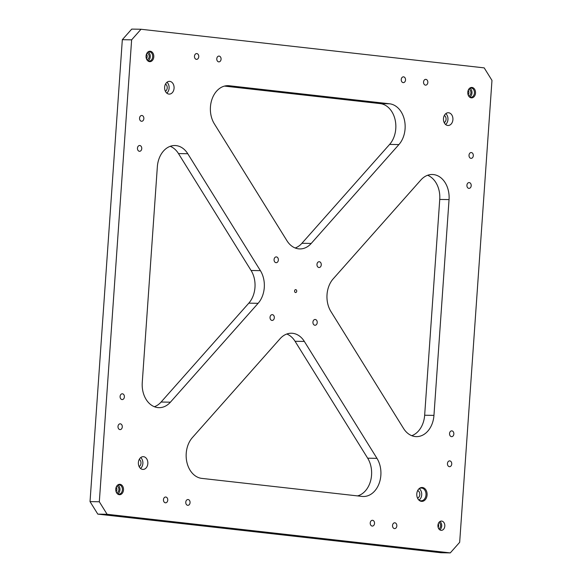 <?xml version="1.0" encoding="UTF-8"?>
<svg xmlns="http://www.w3.org/2000/svg" width="582" height="582" viewBox="0 0 582 582"><rect width="100%" height="100%" fill="white"/><g stroke="black" fill="none" stroke-linecap="round" stroke-linejoin="round"><path stroke-width="0.87" d="M116.204 487.141A3.186 2.372 -89 0 1 116.124 491.754M116.626 486.268A3.186 2.372 -89 0 1 116.764 486.276A3.186 2.372 -89 0 1 118.91 489.586A3.186 2.372 -89 0 1 116.516 492.641M438.239 523.836A3.186 2.372 -89 0 1 438.173 527.474M438.872 522.563A3.186 2.372 -89 0 1 440.647 525.699A3.186 2.372 -89 0 1 438.763 528.769M146.489 54.09A3.186 2.372 -89 0 1 146.409 58.695M146.911 53.209A3.186 2.372 -89 0 1 147.05 53.224A3.186 2.372 -89 0 1 149.188 56.534A3.186 2.372 -89 0 1 146.802 59.582M468.219 90.29A3.186 2.372 -89 0 1 468.139 94.895M468.641 89.417A3.186 2.372 -89 0 1 468.779 89.424A3.186 2.372 -89 0 1 470.925 92.734A3.186 2.372 -89 0 1 468.532 95.79M276.021 262.686A2.895 2.153 91 0 0 276.166 262.693A2.895 2.153 91 0 0 278.371 259.834A2.895 2.153 91 0 0 276.268 256.902A2.895 2.153 91 0 0 274.071 259.659A2.895 2.153 91 0 0 276.021 262.686M318.914 267.509A2.895 2.153 91 0 0 319.067 267.524A2.895 2.153 91 0 0 321.271 264.665A2.895 2.153 91 0 0 319.169 261.725A2.895 2.153 91 0 0 316.964 264.483A2.895 2.153 91 0 0 318.914 267.509M314.877 325.251A2.895 2.153 91 0 0 315.029 325.258A2.895 2.153 91 0 0 317.234 322.399A2.895 2.153 91 0 0 315.131 319.467A2.895 2.153 91 0 0 312.927 322.224A2.895 2.153 91 0 0 314.877 325.251M271.983 320.427A2.895 2.153 91 0 0 272.129 320.435A2.895 2.153 91 0 0 274.333 317.576A2.895 2.153 91 0 0 272.231 314.644A2.895 2.153 91 0 0 270.033 317.401A2.895 2.153 91 0 0 271.983 320.427M295.547 292.528A1.448 1.077 91 0 0 295.627 292.528A1.448 1.077 91 0 0 296.725 291.102A1.448 1.077 91 0 0 295.678 289.632A1.448 1.077 91 0 0 294.572 291.015A1.448 1.077 91 0 0 295.547 292.528M394.48 528.58A2.895 2.153 91 0 0 394.632 528.587A2.895 2.153 91 0 0 396.837 525.728A2.895 2.153 91 0 0 394.734 522.796A2.895 2.153 91 0 0 392.53 525.553A2.895 2.153 91 0 0 394.48 528.58M372.174 526.07A2.895 2.153 91 0 0 372.327 526.077A2.895 2.153 91 0 0 374.532 523.218A2.895 2.153 91 0 0 372.422 520.286A2.895 2.153 91 0 0 370.225 523.043A2.895 2.153 91 0 0 372.174 526.07M449.391 466.669A2.895 2.153 91 0 0 449.544 466.684A2.895 2.153 91 0 0 451.748 463.825A2.895 2.153 91 0 0 449.646 460.886A2.895 2.153 91 0 0 447.449 463.643A2.895 2.153 91 0 0 449.391 466.669M451.494 436.646A2.895 2.153 91 0 0 451.647 436.653A2.895 2.153 91 0 0 453.851 433.794A2.895 2.153 91 0 0 451.748 430.862A2.895 2.153 91 0 0 449.544 433.619A2.895 2.153 91 0 0 451.494 436.646M425.486 85.132A2.895 2.153 91 0 0 425.638 85.139A2.895 2.153 91 0 0 427.843 82.28A2.895 2.153 91 0 0 425.74 79.348A2.895 2.153 91 0 0 423.543 82.106A2.895 2.153 91 0 0 425.486 85.132M403.181 82.622A2.895 2.153 91 0 0 403.333 82.629A2.895 2.153 91 0 0 405.538 79.77A2.895 2.153 91 0 0 403.435 76.839A2.895 2.153 91 0 0 401.231 79.596A2.895 2.153 91 0 0 403.181 82.622M470.954 158.333A2.895 2.153 91 0 0 471.107 158.348A2.895 2.153 91 0 0 473.312 155.489A2.895 2.153 91 0 0 471.209 152.549A2.895 2.153 91 0 0 469.005 155.307A2.895 2.153 91 0 0 470.954 158.333M468.852 188.364A2.895 2.153 91 0 0 469.005 188.372A2.895 2.153 91 0 0 471.209 185.513A2.895 2.153 91 0 0 469.107 182.581A2.895 2.153 91 0 0 466.909 185.338A2.895 2.153 91 0 0 468.852 188.364M165.404 502.804A2.895 2.153 91 0 0 165.557 502.812A2.895 2.153 91 0 0 167.762 499.953A2.895 2.153 91 0 0 165.659 497.021A2.895 2.153 91 0 0 163.455 499.778A2.895 2.153 91 0 0 165.404 502.804M187.71 505.314A2.895 2.153 91 0 0 187.862 505.322A2.895 2.153 91 0 0 190.067 502.462A2.895 2.153 91 0 0 187.964 499.531A2.895 2.153 91 0 0 185.767 502.288A2.895 2.153 91 0 0 187.71 505.314M119.943 429.596A2.895 2.153 91 0 0 120.088 429.611A2.895 2.153 91 0 0 122.293 426.752A2.895 2.153 91 0 0 120.19 423.812A2.895 2.153 91 0 0 117.993 426.57A2.895 2.153 91 0 0 119.943 429.596M122.038 399.572A2.895 2.153 91 0 0 122.191 399.587A2.895 2.153 91 0 0 124.395 396.728A2.895 2.153 91 0 0 122.293 393.788A2.895 2.153 91 0 0 120.088 396.546A2.895 2.153 91 0 0 122.038 399.572M149.559 61.648A5.216 3.878 -89 0 1 147.37 60.404A5.216 3.878 -89 0 1 147.508 52.409A5.216 3.878 -89 0 1 153.641 54.912A5.216 3.878 -89 0 1 149.559 61.648M119.281 494.7A5.216 3.878 -89 0 1 117.084 493.463A5.216 3.878 -89 0 1 117.222 485.468A5.216 3.878 -89 0 1 123.355 487.963A5.216 3.878 -89 0 1 119.281 494.7M421.463 501.357A6.955 5.173 -89 0 1 418.531 499.698A6.955 5.173 -89 0 1 418.72 489.04A6.955 5.173 -89 0 1 426.897 492.372A6.955 5.173 -89 0 1 421.463 501.357M471.296 97.849A5.216 3.878 -89 0 1 469.099 96.612A5.216 3.878 -89 0 1 469.238 88.609A5.216 3.878 -89 0 1 475.37 91.112A5.216 3.878 -89 0 1 471.296 97.849M441.054 530.326A4.634 3.448 91 0 0 441.294 530.348A4.634 3.448 91 0 0 444.823 525.772A4.634 3.448 91 0 0 441.454 521.072A4.634 3.448 91 0 0 437.933 525.488A4.634 3.448 91 0 0 441.054 530.326M196.418 59.357A2.895 2.153 91 0 0 196.571 59.364A2.895 2.153 91 0 0 198.768 56.505A2.895 2.153 91 0 0 196.665 53.573A2.895 2.153 91 0 0 194.468 56.33A2.895 2.153 91 0 0 196.418 59.357M218.723 61.867A2.895 2.153 91 0 0 218.876 61.874A2.895 2.153 91 0 0 221.08 59.015A2.895 2.153 91 0 0 218.978 56.083A2.895 2.153 91 0 0 216.773 58.84A2.895 2.153 91 0 0 218.723 61.867M141.499 121.267A2.895 2.153 91 0 0 141.652 121.274A2.895 2.153 91 0 0 143.856 118.415A2.895 2.153 91 0 0 141.753 115.483A2.895 2.153 91 0 0 139.549 118.241A2.895 2.153 91 0 0 141.499 121.267M139.404 151.291A2.895 2.153 91 0 0 139.556 151.298A2.895 2.153 91 0 0 141.761 148.439A2.895 2.153 91 0 0 139.651 145.507A2.895 2.153 91 0 0 137.454 148.265A2.895 2.153 91 0 0 139.404 151.291M168.911 94.088A6.373 4.736 91 0 0 169.246 94.109A6.373 4.736 91 0 0 174.091 87.817A6.373 4.736 91 0 0 169.464 81.364A6.373 4.736 91 0 0 164.626 87.431A6.373 4.736 91 0 0 168.911 94.088M142.663 469.405A6.373 4.736 91 0 0 142.997 469.427A6.373 4.736 91 0 0 147.85 463.134A6.373 4.736 91 0 0 143.223 456.674A6.373 4.736 91 0 0 138.378 462.741A6.373 4.736 91 0 0 142.663 469.405M447.747 125.465A6.373 4.736 91 0 0 448.082 125.486A6.373 4.736 91 0 0 452.927 119.194A6.373 4.736 91 0 0 448.3 112.741A6.373 4.736 91 0 0 443.455 118.808A6.373 4.736 91 0 0 447.747 125.465M107.103 514.284L450.279 552.9L459.671 542.315L491.972 80.389L484.195 67.876L141.019 29.26L131.627 39.845L99.326 501.771L107.103 514.284L97.805 514.124L440.981 552.74L450.279 552.9M157.344 166.772L142.255 382.563A23.178 17.234 91 0 0 159.01 407.669A23.178 17.234 91 0 0 170.402 402.191L258.11 303.317A23.178 17.234 91 0 0 260.394 270.652L187.775 153.735A23.178 17.234 91 0 0 174.906 145.529A23.178 17.234 91 0 0 157.344 166.772M201.765 478.382L362.084 496.417A23.178 17.234 91 0 0 363.292 496.497A23.178 17.234 91 0 0 379.209 483.213A23.178 17.234 91 0 0 376.969 458.354L304.357 341.438A23.178 17.234 91 0 0 291.487 333.231A23.178 17.234 91 0 0 280.088 338.709L192.387 437.584A23.178 17.234 91 0 0 186.909 462.341A23.178 17.234 91 0 0 201.765 478.382M433.954 415.388L449.049 199.597A23.178 17.234 91 0 0 432.288 174.491A23.178 17.234 91 0 0 420.895 179.969L333.195 278.843A23.178 17.234 91 0 0 330.911 311.508L403.522 428.425A23.178 17.234 91 0 0 416.392 436.631A23.178 17.234 91 0 0 433.954 415.388L424.656 415.228L439.745 199.437A23.178 17.234 91 0 0 427.625 175.269M311.21 243.451L398.91 144.576A23.178 17.234 91 0 0 404.395 119.827A23.178 17.234 91 0 0 389.54 103.785L229.221 85.743A23.178 17.234 91 0 0 228.006 85.663A23.178 17.234 91 0 0 212.095 98.947A23.178 17.234 91 0 0 214.329 123.806L286.941 240.722A23.178 17.234 91 0 0 299.817 248.929A23.178 17.234 91 0 0 311.21 243.451L301.913 243.291L389.613 144.416A23.178 17.234 91 0 0 395.091 119.659A23.178 17.234 91 0 0 380.235 103.618L224.47 86.092M411.758 435.692A23.178 17.234 91 0 0 424.656 415.228M154.375 406.731A23.178 17.234 91 0 0 161.105 402.031L248.805 303.157A23.178 17.234 91 0 0 251.089 270.492L178.478 153.575A23.178 17.234 91 0 0 170.242 146.308M97.805 514.124L90.028 501.611L99.326 501.771M131.627 39.845L122.329 39.685L90.028 501.611M122.329 39.685L131.721 29.1L141.019 29.26M357.53 495.908A23.178 17.234 91 0 0 367.671 458.194L295.059 341.278A23.178 17.234 91 0 0 286.817 334.01M295.183 247.99A23.178 17.234 91 0 0 301.913 243.291M444.197 122.606A3.827 2.845 91 0 0 446.074 119.077A3.827 2.845 91 0 0 444.321 115.483M445.616 124.497A6.373 4.736 91 0 0 445.805 113.635M139.12 466.546A3.827 2.845 91 0 0 140.997 463.01A3.827 2.845 91 0 0 139.244 459.416M140.538 468.437A6.373 4.736 91 0 0 140.728 457.576M165.361 91.229A3.827 2.845 91 0 0 167.238 87.7A3.827 2.845 91 0 0 165.484 84.106M166.779 93.12A6.373 4.736 91 0 0 166.969 82.258M417.52 498.09A3.827 2.845 91 0 0 419.826 494.387A3.827 2.845 91 0 0 417.65 490.611M419.033 500.062A6.373 4.736 91 0 0 421.724 494.424A6.373 4.736 91 0 0 419.229 488.691M418.342 499.465A6.373 4.736 91 0 0 420.83 500.767A6.373 4.736 91 0 0 421.164 500.789A6.373 4.736 91 0 0 426.009 494.496A6.373 4.736 91 0 0 421.383 488.043A6.373 4.736 91 0 0 418.516 489.266M469.696 96.961A4.634 3.448 91 0 0 472.002 92.662A4.634 3.448 91 0 0 469.849 88.282M468.903 96.372A4.634 3.448 91 0 0 470.663 97.259A4.634 3.448 91 0 0 470.903 97.281A4.634 3.448 91 0 0 474.432 92.705A4.634 3.448 91 0 0 471.064 88.006A4.634 3.448 91 0 0 469.034 88.85M147.966 60.754A4.634 3.448 91 0 0 150.272 56.454A4.634 3.448 91 0 0 148.112 52.082M147.173 60.164A4.634 3.448 91 0 0 148.934 61.059A4.634 3.448 91 0 0 149.174 61.074A4.634 3.448 91 0 0 152.702 56.498A4.634 3.448 91 0 0 149.334 51.805A4.634 3.448 91 0 0 147.304 52.642M439.752 529.824A4.634 3.448 91 0 0 441.723 525.713A4.634 3.448 91 0 0 439.897 521.545M117.68 493.812A4.634 3.448 91 0 0 119.987 489.513A4.634 3.448 91 0 0 117.833 485.133M116.895 493.223A4.634 3.448 91 0 0 118.648 494.118A4.634 3.448 91 0 0 118.888 494.133A4.634 3.448 91 0 0 122.416 489.557A4.634 3.448 91 0 0 119.048 484.857A4.634 3.448 91 0 0 117.018 485.701M187.775 153.735L178.478 153.575M170.402 402.191L161.105 402.031M258.11 303.317L248.805 303.157M260.394 270.652L251.089 270.492M376.969 458.354L367.671 458.194M304.357 341.438L295.059 341.278M449.049 199.597L439.745 199.437M398.91 144.576L389.613 144.416M389.54 103.785L380.235 103.618M229.221 85.743L226.791 85.7"/></g></svg>
